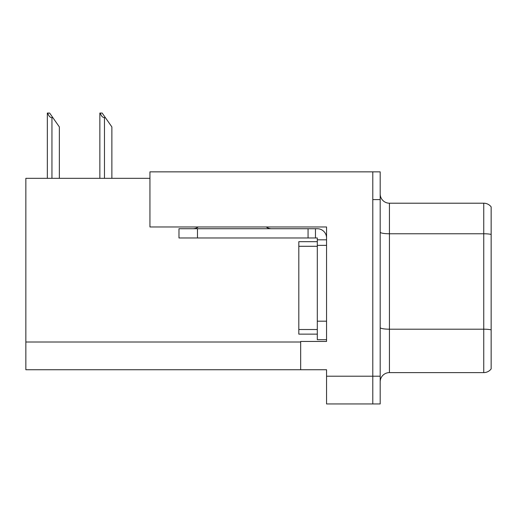 <?xml version="1.0" encoding="UTF-8"?>
<svg xmlns="http://www.w3.org/2000/svg" width="517" height="517" viewBox="0 0 517 517"><rect width="100%" height="100%" fill="white"/><g stroke="black" fill="none" stroke-linecap="round" stroke-linejoin="round"><path stroke-width="0.78" d="M149.943 178.333L25.85 178.333L25.85 369.739L326.557 369.739L326.557 403.951L380.189 403.951L380.189 171.857L149.943 171.857L149.943 226.969L326.557 226.969L326.557 245.368L317.309 245.368L317.309 237.975L308.061 237.975L308.061 228.727L317.309 228.727A9.248 9.248 0 0 1 326.557 237.975M326.557 245.368L326.557 321.193L317.309 321.193L317.309 339.688L326.557 339.688L326.557 321.193L326.557 341.446L300.668 341.446L300.668 369.739M380.189 199.601L372.789 199.601L372.789 403.951L372.789 171.857M380.189 381.85A9.248 9.248 0 0 1 389.437 372.608L483.75 372.608L483.75 203.207A9.248 9.248 0 0 1 491.15 206.903L491.15 368.905A9.248 9.248 0 0 1 483.75 372.608M491.15 206.903A9.248 9.248 0 0 0 483.75 203.207A9.248 9.248 0 0 1 491.15 206.903A9.248 9.248 0 0 0 483.75 203.207L389.437 203.207A9.248 9.248 0 0 1 380.189 193.959A9.248 9.248 0 0 0 389.437 203.207L389.437 372.608M491.15 235.054L491.15 234.408A9.248 1.603 180 0 0 483.75 233.768L389.437 233.768A9.248 1.603 -0 0 1 380.189 232.165M100.285 113.049L102.159 113.049L105.397 117.669L104.473 117.669C102.566 117.521 101.17 115.982 100.285 113.049L99.852 113.049L99.852 178.333M111.872 178.333L111.872 126.917L105.397 117.669M47.764 113.049L49.638 113.049L52.876 117.669L51.952 117.669C50.046 117.521 48.643 115.982 47.764 113.049L47.331 113.049L47.331 178.333M59.352 178.333L59.352 126.917L52.876 117.669M198.269 226.969A9.248 9.248 0 0 1 192.847 228.727M266.21 226.969A9.248 9.248 0 0 0 271.632 228.727M308.061 237.975L178.979 237.975L178.979 228.727L308.061 228.727M317.309 339.688L326.557 339.688M315.46 237.975L315.46 228.727M326.557 239.823L317.309 239.823M317.309 321.193L317.309 241.672L298.813 241.672L298.813 334.137L317.309 334.137M326.557 376.214L380.189 376.214M25.85 342.002L300.668 342.002M491.15 329.84A9.248 1.603 180 0 0 483.75 329.193L389.437 329.193A9.248 1.603 0 0 1 380.189 327.591M389.437 203.207A9.248 9.248 0 0 1 380.189 193.959M104.473 178.333L104.473 117.669M51.952 178.333L51.952 117.669M197.468 237.975L197.468 228.727M298.813 329.516L317.309 329.516M298.813 246.292L317.309 246.292"/></g></svg>
